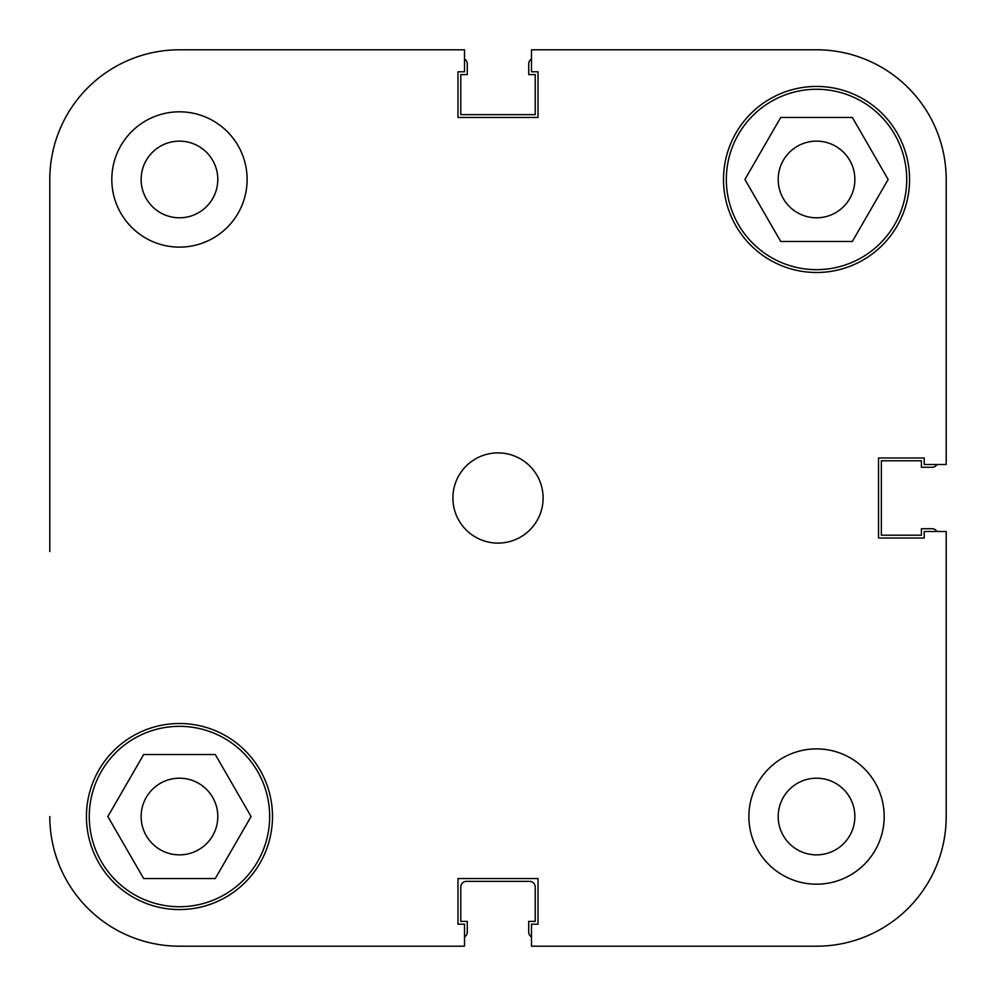 <?xml version="1.0" encoding="UTF-8"?>
<svg xmlns="http://www.w3.org/2000/svg" width="996" height="996" viewBox="0 0 996 996"><rect width="100%" height="100%" fill="white"/><g stroke="black" fill="none" stroke-linecap="round" stroke-linejoin="round"><path stroke-width="1.49" d="M946.2 179.467L946.2 464.51L946.2 179.467A129.667 129.667 0 0 0 816.533 49.8L531.49 49.8L531.49 71.787L538.027 71.787L538.027 117.453L457.973 117.453L457.973 71.787L464.51 71.787L464.51 49.8L179.467 49.8A129.667 129.667 0 0 0 49.8 179.467L49.8 551.56M49.8 444.44L49.8 179.467M464.51 946.2L179.467 946.2L464.51 946.2L464.51 924.213L457.973 924.213L457.973 878.547L538.027 878.547L538.027 924.213L531.49 924.213L531.49 946.2L816.533 946.2A129.667 129.667 0 0 0 946.2 816.533L946.2 531.49L924.213 531.49L924.213 538.027L878.547 538.027L878.547 457.973L924.213 457.973L924.213 464.51L946.2 464.51M89.267 816.533A90.2 90.2 0 0 1 179.467 726.333A90.2 90.2 0 0 1 269.667 816.533A90.2 90.2 0 0 1 179.467 906.734A90.2 90.2 0 0 1 89.267 816.533M726.333 179.467A90.2 90.2 0 0 1 816.533 89.267A90.2 90.2 0 0 1 906.734 179.467A90.2 90.2 0 0 1 816.533 269.667A90.2 90.2 0 0 1 726.333 179.467M141.133 179.467A38.334 38.334 0 0 0 179.467 217.8A38.334 38.334 0 0 0 217.8 179.467A38.334 38.334 0 0 0 179.467 141.133A38.334 38.334 0 0 0 141.133 179.467M778.2 816.533A38.334 38.334 0 0 0 816.533 854.867A38.334 38.334 0 0 0 854.867 816.533A38.334 38.334 0 0 0 816.533 778.2A38.334 38.334 0 0 0 778.2 816.533M748.88 816.533A67.653 67.653 0 0 0 816.533 884.187A67.653 67.653 0 0 0 884.187 816.533A67.653 67.653 0 0 0 816.533 748.88A67.653 67.653 0 0 0 748.88 816.533M111.813 179.467A67.653 67.653 0 0 0 179.467 247.12A67.653 67.653 0 0 0 247.12 179.467A67.653 67.653 0 0 0 179.467 111.813A67.653 67.653 0 0 0 111.813 179.467M452.894 498A45.106 45.106 0 0 0 498 543.106A45.106 45.106 0 0 0 543.106 498A45.106 45.106 0 0 0 498 452.894A45.106 45.106 0 0 0 452.894 498M86.44 816.533A93.026 93.026 0 0 0 179.467 909.56A93.026 93.026 0 0 0 272.493 816.533A93.026 93.026 0 0 0 179.467 723.507A93.026 93.026 0 0 0 86.44 816.533M723.507 179.467A93.026 93.026 0 0 0 816.533 272.493A93.026 93.026 0 0 0 909.56 179.467A93.026 93.026 0 0 0 816.533 86.44A93.026 93.026 0 0 0 723.507 179.467M854.867 179.467A38.334 38.334 0 0 1 816.533 217.8A38.334 38.334 0 0 1 778.2 179.467A38.334 38.334 0 0 1 816.533 141.133A38.334 38.334 0 0 1 854.867 179.467M217.8 816.533A38.334 38.334 0 0 1 179.467 854.867A38.334 38.334 0 0 1 141.133 816.533A38.334 38.334 0 0 1 179.467 778.2A38.334 38.334 0 0 1 217.8 816.533M464.51 49.8L179.467 49.8M49.8 816.533A129.667 129.667 0 0 0 179.467 946.2M780.727 241.48L744.921 179.467L780.727 117.453L852.339 117.453L888.146 179.467L852.339 241.48L780.727 241.48M251.079 816.533L215.273 878.547L143.661 878.547L107.854 816.533L143.661 754.52L215.273 754.52L251.079 816.533M464.51 936.95A5.64 5.64 0 0 0 467.273 932.107L467.273 921.4L460.787 921.4L460.787 887A5.64 5.64 0 0 1 466.427 881.36L529.573 881.36A5.64 5.64 0 0 1 535.213 887L535.213 921.4L528.727 921.4L528.727 932.107A5.64 5.64 0 0 0 531.49 936.95M936.95 531.49A5.64 5.64 0 0 0 932.107 528.727L921.4 528.727L921.4 535.213L881.36 535.213L881.36 460.787L921.4 460.787L921.4 467.273L932.107 467.273A5.64 5.64 0 0 0 936.95 464.51M531.49 59.05A5.64 5.64 0 0 0 528.727 63.893L528.727 74.6L535.213 74.6L535.213 114.64L460.787 114.64L460.787 74.6L467.273 74.6L467.273 63.893A5.64 5.64 0 0 0 464.51 59.05"/></g></svg>
